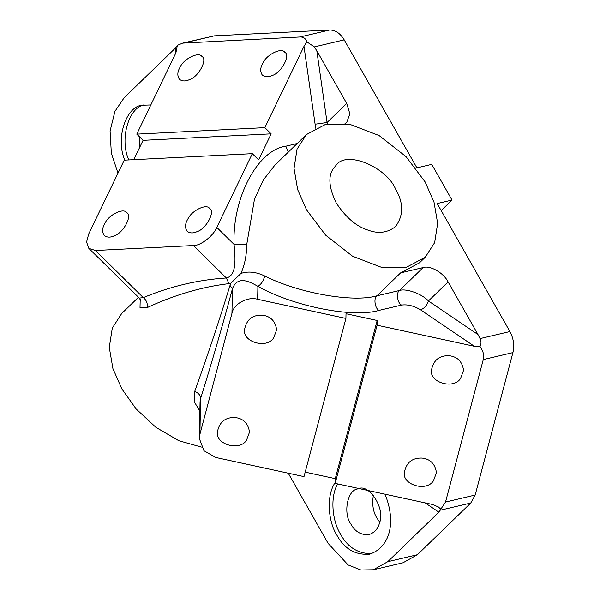 <?xml version="1.0" encoding="UTF-8"?>
<svg xmlns="http://www.w3.org/2000/svg" width="600" height="600" viewBox="0 0 600 600"><rect width="100%" height="100%" fill="white"/><g stroke="black" fill="none" stroke-linecap="round" stroke-linejoin="round"><path stroke-width="0.9" d="M138.472 297.255L121.68 313.522L112.29 328.125L109.275 347.392L112.92 368.603L121.808 388.83L136.132 408.952L155.887 427.32L178.8 440.715L201.42 447.075M199.868 411.105L194.167 401.625L194.722 391.388C208.058 354.142 219.817 318.817 230.01 285.428L230.798 283.252L228.983 283.62C201.69 286.905 174.405 294.907 147.142 307.627L140.01 307.507L140.205 299.317M425.257 257.235L419.482 262.83L400.62 272.873L423.143 267.57L399.48 290.49C406.178 288.135 422.107 293.903 428.438 300.968L478.013 334.567L480.03 338.595L509.91 331.553L437.197 203.55L452.018 200.062L431.737 164.37L416.918 167.865L344.205 39.862C340.23 33.285 335.377 30 329.655 30L214.305 35.85L182.655 43.125L177.345 45.36L175.898 52.852L136.77 134.137L264.847 127.642L271.155 133.845L258.623 159.877L252.315 153.667L216.81 227.415C213.353 235.965 200.468 245.933 193.388 245.535L95.445 250.5L88.815 248.355L86.573 242.025L88.725 233.91L124.238 160.163L252.315 153.667M272.048 75.547C268.275 77.273 265.043 77.13 262.343 75.127C259.92 71.602 260.212 67.403 263.228 62.52C266.79 54.6 281.692 47.115 284.812 52.312C290.835 55.005 281.317 73.043 272.048 75.547M182.655 43.125L300.007 36.983C303.472 36.862 305.745 38.483 306.817 41.828L303.983 46.358L264.847 127.642M177.472 45.968L177.345 45.36L175.297 48.203L124.177 97.718L114.922 111.368L110.078 131.01L111.337 153.142L117.983 173.145M189.172 79.748C198.435 77.242 207.952 59.205 201.93 56.512C198.81 51.315 183.907 58.8 180.352 66.72C177.337 71.602 177.038 75.81 179.468 79.328C182.16 81.33 185.392 81.472 189.172 79.748M379.718 522.12L376.815 517.942C373.058 511.702 371.91 504.143 373.388 495.278M509.91 331.553C513.577 338.43 514.575 345.45 512.918 352.597L475.17 495.045L470.752 503.033L417.397 554.715L402.982 562.785L373.343 569.768L387.757 561.697L438.87 512.183L440.835 509.183L438.33 506.918L432.457 504.472L335.16 483.375L377.077 325.192L377.168 320.475L346.013 313.718L345.923 318.435L257.647 299.295C247.59 296.235 233.452 303.99 231.945 313.403L199.89 434.362L199.32 438.435L203.97 450.735L215.73 457.47L304.005 476.618L345.923 318.435M460.59 378.397C453.42 390.022 428.625 382.14 431.558 369.675C433.605 360.03 439.455 355.38 449.123 355.71C457.455 356.67 462.27 361.538 463.575 370.32L460.59 378.397M440.835 509.183L445.53 502.035L483.27 359.587C484.342 355.26 483.248 350.94 479.97 346.635L474.368 346.29L377.077 325.192M433.47 480.75L436.455 472.673C435.15 463.89 430.335 459.015 422.002 458.062C412.335 457.732 406.485 462.382 404.438 472.028C401.505 484.493 426.3 492.375 433.47 480.75M395.482 188.917C386.678 167.498 346.657 149.873 336.127 165.233L333.457 168.48C327.923 176.16 328.837 187.627 336.195 202.882C345.862 217.605 356.663 226.74 368.58 230.303C378.615 233.962 387.607 232.718 395.543 226.575C403.702 215.423 403.688 202.875 395.482 188.917M196.86 231.72C206.123 229.208 215.64 211.178 209.618 208.478C206.498 203.28 191.595 210.772 188.04 218.692C185.025 223.575 184.725 227.775 187.155 231.292C189.847 233.303 193.087 233.445 196.86 231.72M113.977 235.92C110.205 237.645 106.972 237.502 104.273 235.493C101.85 231.975 102.142 227.775 105.157 222.892C108.72 214.972 123.623 207.48 126.743 212.678C132.765 215.377 123.248 233.407 113.977 235.92M246.54 440.213C239.362 451.838 214.567 443.955 217.507 431.49C219.548 421.845 225.405 417.195 235.065 417.525C243.397 418.478 248.22 423.353 249.517 432.135L246.54 440.213M273.66 337.86L276.645 329.782C275.34 321 270.517 316.132 262.185 315.173C252.525 314.843 246.667 319.493 244.627 329.138C241.688 341.603 266.483 349.485 273.66 337.86M315.337 128.167L315.105 124.215L327.06 122.512L316.822 50.82L346.725 103.462L327.06 122.512L327.457 124.058M306.555 209.873L325.642 235.163L352.59 256.252L381.72 267.413L406.388 267.285L425.265 257.228L434.647 242.625L437.655 223.358L434.01 202.155L425.123 181.928L406.035 156.637L379.087 135.547L349.957 124.387L325.29 124.515L306.428 134.565L297.038 149.167L294.03 168.435L297.668 189.637L306.555 209.873M306.428 134.565L274.957 165.045L263.392 179.895L254.452 199.35L246.772 244.32C246.63 255.337 244.68 265.043 240.93 273.442C248.07 271.005 256.013 271.853 264.757 275.985C298.395 293.138 353.415 302.858 376.95 295.8L400.62 272.873M478.013 334.567L448.103 281.918C443.752 272.933 430.028 265.043 423.143 267.57M384.998 494.183C396.457 522.33 390 547.275 369.668 554.183C355.32 555.278 344.355 548.888 336.788 534.998C328.785 522.705 325.53 496.785 335.183 482.467M373.343 569.768L360.877 570L348.15 564.982L328.125 543.382L288.255 473.197M316.822 50.82L314.332 46.905L344.205 39.862M345.015 123.623L346.763 122.288L349.86 113.82L346.725 103.462M452.018 200.062L441.18 210.562M124.837 160.132C115.17 138.428 126.323 106.118 142.26 105.233L150.81 104.97M264.757 275.985C263.415 280.905 261.135 284.37 257.903 286.373C248.257 280.642 237.322 276.022 232.44 288.712C223.132 323.61 212.52 360.202 200.61 398.505L200.055 401.73L199.32 438.435M335.16 483.375L335.257 478.65L305.197 472.132M335.257 478.65L377.168 320.475M136.77 134.137L143.07 140.34L133.755 159.683M140.49 300.293L139.32 298.08L143.31 297.63C170.542 286.312 198.218 279.757 226.343 277.98C237.022 275.498 235.267 257.775 234.067 244.403L216.81 227.415M143.07 140.34L271.155 133.845M306.817 41.828L314.332 46.905M480.03 338.595C481.335 341.498 481.312 344.175 479.97 346.635M474.368 346.29L420.54 309.81C424.237 308.498 426.87 305.55 428.438 300.968L448.103 281.918M194.722 391.388C198.683 393.105 200.647 395.475 200.61 398.505L199.89 434.362M246.772 244.32L234.067 244.403C232.17 198.202 257.528 150.038 285.765 146.205L297.188 143.512M240.93 273.442L230.798 283.252M147.142 307.627C147.825 303.57 146.542 300.24 143.31 297.63L95.445 250.5M139.387 147.99L139.38 136.703M128.79 159.93C119.4 139.5 128.542 107.49 144.135 104.88M350.88 524.055C342.968 513.697 347.243 489.278 358.2 488.895C368.543 482.925 385.688 508.695 379.59 522.6C378.202 528.6 374.663 532.597 368.97 534.607C361.08 535.215 355.05 531.697 350.88 524.055M371.505 553.665C357.855 553.65 347.513 547.132 340.493 534.12C333.03 522.42 329.377 498.675 337.575 483.9M425.153 502.89L438.87 512.183M417.397 554.715L387.757 561.697M470.752 503.033L440.565 510.143M175.942 52.762L175.297 48.203M399.48 290.49L376.95 295.8C373.38 297.93 374.91 308.64 379.035 310.38L401.565 305.07C397.44 303.337 395.91 292.62 399.48 290.49M475.17 495.045L445.53 502.035M483.27 359.587L512.918 352.597M184.665 42.832L214.305 35.85M300.007 36.983L329.655 30M257.647 299.295L257.903 286.373C293.663 306.442 353.07 318.225 379.035 310.38M420.54 309.81C413.888 305.82 407.565 304.245 401.565 305.07M230.01 285.428L232.44 288.712L231.945 313.403M228.983 283.62L226.343 277.98L193.388 245.535M315.105 124.215L303.983 46.358M288.368 152.055L285.765 146.205M139.32 298.087L88.815 248.355"/></g></svg>

